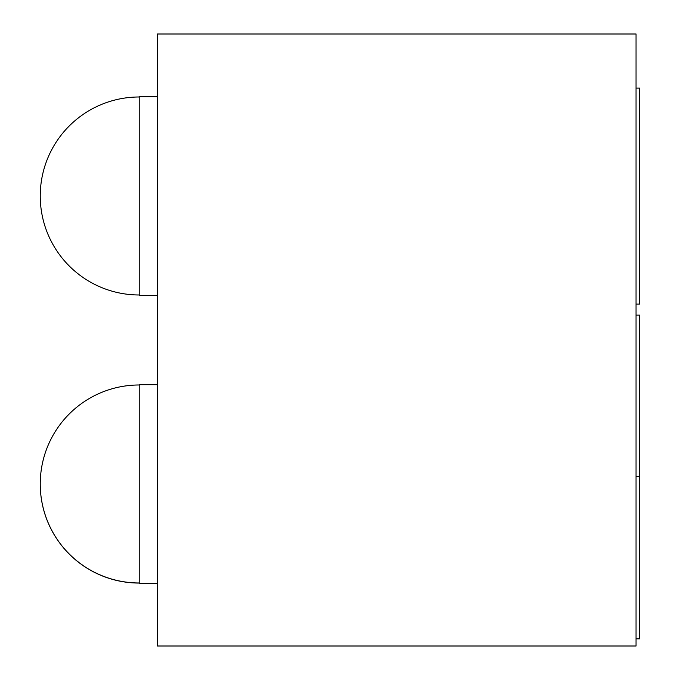 <?xml version="1.0" encoding="UTF-8"?>
<svg xmlns="http://www.w3.org/2000/svg" width="680" height="680" viewBox="0 0 680 680"><rect width="100%" height="100%" fill="white"/><g stroke="black" fill="none" stroke-linecap="round" stroke-linejoin="round"><path stroke-width="1.02" d="M639.642 315.664L639.642 350.072M636.046 315.12L639.642 315.12L639.642 638.843L636.046 638.843M636.046 476.365L639.642 476.365M157.25 34L636.046 34L636.046 646L157.25 646L157.25 34M636.046 88.069L639.642 88.069L639.642 304.062L636.046 304.062M157.25 384.676L139.247 384.676L139.247 583.483L157.25 583.483M157.25 96.679L139.247 96.679L139.247 295.4L157.25 295.4M139.247 384.982A98.999 98.999 0 0 0 40.248 484.067A98.999 98.999 0 0 0 139.247 583.066M40.248 483.981A98.999 98.999 0 0 0 139.247 582.981M157.25 583.398L139.247 583.398M139.247 96.985A98.999 98.999 0 0 0 40.248 195.984A98.999 98.999 0 0 0 139.247 294.984"/></g></svg>
